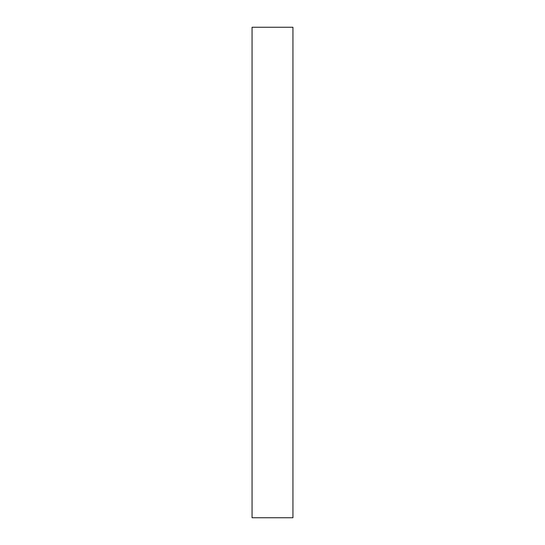 <?xml version="1.0" encoding="UTF-8"?>
<svg xmlns="http://www.w3.org/2000/svg" width="545" height="545" viewBox="0 0 545 545"><rect width="100%" height="100%" fill="white"/><g stroke="black" fill="none" stroke-linecap="round" stroke-linejoin="round"><path stroke-width="0.82" d="M292.938 517.75L252.062 517.75L292.938 517.75L292.938 27.25L252.062 27.25L292.938 27.25L292.938 517.75M252.062 27.25L252.062 517.75L252.062 27.25"/></g></svg>

